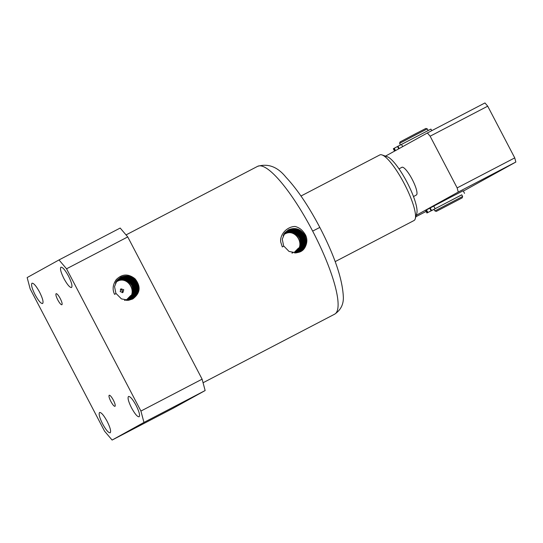 <?xml version="1.0" encoding="UTF-8"?>
<svg xmlns="http://www.w3.org/2000/svg" width="543" height="543" viewBox="0 0 543 543"><rect width="100%" height="100%" fill="white"/><g stroke="black" fill="none" stroke-linecap="round" stroke-linejoin="round"><path stroke-width="0.81" d="M306.062 244.968C307.297 241.533 307.094 238.16 305.458 234.861L303.788 232.431C301.535 229.356 298.623 227.368 295.053 226.458C286.27 226.709 279.713 235.2 280.717 241.968L282.299 246.929L283.86 246.115L289.046 251.443L296.322 252.834L298.324 252.393C302.037 251.626 304.616 249.156 306.062 244.968C307.542 240.406 306.781 236.232 303.788 232.431M107.154 421.375C103.794 415.28 101.269 412.313 99.573 412.476L99.573 412.476C98.507 413.841 99.518 417.648 102.607 423.886C105.966 429.981 108.498 432.947 110.188 432.785C111.254 431.42 110.243 427.619 107.154 421.375M136.076 405.363C132.716 399.268 130.191 396.302 128.494 396.465C127.429 397.829 128.44 401.637 131.535 407.881C134.895 413.976 137.42 416.943 139.117 416.78C140.182 415.409 139.171 411.608 136.076 405.363M68.506 276.102C65.146 270.014 62.615 267.047 60.918 267.204L60.918 267.204C59.859 268.575 60.87 272.376 63.959 278.62C67.318 284.715 69.843 287.681 71.54 287.519C72.606 286.154 71.595 282.346 68.506 276.102M39.578 292.114C36.218 286.018 33.693 283.052 31.996 283.215L31.996 283.215C30.931 284.58 31.942 288.387 35.03 294.632C38.39 300.72 40.922 303.686 42.619 303.53C43.678 302.159 42.666 298.358 39.578 292.114M295.46 252.916L298.372 251.884C304.284 248.042 305.913 242.769 303.265 236.056C299.397 229.96 294.197 228.203 287.681 230.775L284.58 233.151L287.654 230.802C294.17 228.236 299.356 229.994 303.218 236.083C305.872 242.782 304.236 248.049 298.331 251.891L295.44 252.916M56.112 293.675C55.529 294.421 56.085 296.498 57.768 299.906C59.601 303.225 60.979 304.847 61.902 304.759C62.486 304.012 61.936 301.935 60.246 298.528C58.413 295.209 57.035 293.587 56.112 293.675L56.119 293.675M113.344 400.089C111.512 396.77 110.134 395.148 109.204 395.236L109.204 395.236C108.627 395.983 109.177 398.06 110.867 401.46C112.693 404.786 114.078 406.408 115.001 406.32C115.578 405.573 115.028 403.497 113.344 400.089M117.01 280.351L120.349 277.724C126.987 275.104 132.275 276.896 136.212 283.1C138.913 289.928 137.25 295.304 131.23 299.213L128.073 300.299L131.27 299.207C137.298 295.29 138.96 289.914 136.259 283.079C132.316 276.869 127.021 275.077 120.37 277.697L117.023 280.337M284.064 233.904L286.358 232.295C292.494 229.879 297.388 231.535 301.026 237.277C303.517 243.597 301.976 248.565 296.403 252.183L294.544 252.929L296.444 252.176C302.023 248.551 303.564 243.583 301.066 237.25C297.421 231.508 292.528 229.845 286.385 232.268L284.077 233.89M116.657 280.819L119.48 278.722C125.867 276.204 130.958 277.928 134.752 283.901C137.345 290.471 135.743 295.643 129.947 299.403L127.483 300.333M127.496 300.333L129.987 299.397C135.791 295.63 137.393 290.457 134.793 283.874C130.999 277.894 125.901 276.17 119.508 278.695L116.67 280.806M127.198 300.333L129.343 299.498C135.037 295.806 136.605 290.729 134.06 284.274C130.34 278.41 125.345 276.72 119.073 279.19L116.501 281.05M116.494 281.07L119.046 279.217C125.311 276.747 130.3 278.444 134.019 284.294C136.558 290.743 134.99 295.813 129.309 299.505L127.177 300.333M283.751 234.44L285.489 233.293C291.381 230.972 296.071 232.567 299.56 238.072C301.949 244.14 300.469 248.904 295.12 252.373L295.161 252.366C300.517 248.898 301.996 244.126 299.6 238.051C296.111 232.533 291.415 230.938 285.516 233.259L283.758 234.42M283.908 234.169L285.923 232.798C291.937 230.422 296.729 232.051 300.293 237.678C302.729 243.868 301.222 248.735 295.765 252.278L295.799 252.271C301.27 248.728 302.777 243.855 300.333 237.651C296.763 232.024 291.971 230.395 285.951 232.764L283.914 234.148M126.892 300.333L128.705 299.593C134.284 295.976 135.825 291 133.327 284.675C129.682 278.926 124.788 277.263 118.645 279.686L116.338 281.308L118.618 279.72C124.754 277.297 129.648 278.953 133.286 284.695C135.777 291.014 134.236 295.983 128.664 299.6L126.872 300.327M126.58 300.32L128.06 299.688C133.53 296.145 135.037 291.272 132.594 285.068C129.024 279.441 124.232 277.812 118.211 280.181L116.175 281.566L118.184 280.215C124.198 277.846 128.99 279.469 132.553 285.095C134.99 291.286 133.483 296.152 128.026 299.695L126.56 300.32M120.994 288.808L120.166 291.591L122.928 292.501L123.763 289.711L120.953 288.828M127.748 236.918L202.111 379.17L205.139 390.546L173.305 408.166L112.116 440.054L104.561 431.183L30.157 288.869L27.15 277.568L58.997 259.941L120.186 228.046L127.748 236.918L66.551 268.805L140.922 411.058L202.111 379.17M298.324 252.393L296.084 252.862M284.926 232.709L288.516 229.811C295.283 227.144 300.673 228.963 304.684 235.282C307.44 242.239 305.75 247.71 299.614 251.694L296.016 252.868M284.749 232.927L288.089 230.307C294.727 227.687 300.014 229.479 303.951 235.682C306.652 242.511 304.99 247.879 298.969 251.789L295.731 252.895L299.01 251.789C305.037 247.873 306.7 242.497 303.999 235.655C300.055 229.451 294.761 227.653 288.109 230.28L284.763 232.913M296.037 252.868L299.655 251.687C305.79 247.703 307.481 242.226 304.732 235.262C300.707 228.936 295.317 227.11 288.543 229.777L284.939 232.689L282.279 239.185L283.684 246.196M205.139 390.546L143.949 422.434L140.922 411.058M135.024 278.769C141.139 286.473 140.372 293.213 132.716 298.989L128.759 300.231L121.435 298.894L116.121 293.532L114.559 294.354C112.225 289.5 112.781 284.586 116.243 279.618C122.094 273.815 128.352 273.536 135.024 278.769C141.051 286.514 140.216 293.268 132.519 299.017L128.65 300.245M66.551 268.805L58.997 259.941M143.949 422.434L112.116 440.054M128.379 300.272L131.915 299.112C138.051 295.12 139.741 289.643 136.992 282.679C132.967 276.353 127.578 274.527 120.804 277.201L117.2 280.107L114.539 286.602L115.944 293.62M117.193 280.12L120.777 277.229C127.544 274.561 132.933 276.387 136.945 282.699C139.7 289.657 138.01 295.127 131.874 299.112L128.365 300.279M287.247 231.27L284.41 233.388L287.22 231.304C293.607 228.779 298.698 230.51 302.492 236.476C305.085 243.054 303.483 248.226 297.686 251.986L295.141 252.929L297.727 251.979C303.53 248.212 305.132 243.04 302.532 236.456C298.738 230.476 293.641 228.752 287.247 231.27M284.227 233.646L286.785 231.8C293.05 229.329 298.039 231.019 301.759 236.877C304.297 243.325 302.729 248.395 297.048 252.081L294.842 252.936L297.082 252.074C302.777 248.382 304.345 243.312 301.799 236.857C298.08 230.992 293.084 229.295 286.813 231.773L284.24 233.633M127.795 300.32L130.632 299.302C136.544 295.46 138.173 290.186 135.526 283.473C131.657 277.385 126.458 275.62 119.942 278.192L116.84 280.568M116.833 280.582L119.915 278.226C126.424 275.654 131.616 277.412 135.478 283.5C138.132 290.2 136.497 295.473 130.591 299.308L127.781 300.32M283.595 234.719L284.009 234.42L284.064 234.976L283.195 235.574M283.568 234.766L283.751 235.146M291.91 253.092L292.955 252.787M294.564 252.081L298.535 248.029L295.487 251.891C306.252 245.531 295.813 227.483 285.082 233.761L283.609 234.698M283.826 234.63L284.878 233.999C295.548 227.687 306.13 245.524 295.487 251.891M116.012 281.858L117.75 280.711C123.641 278.389 128.331 279.984 131.82 285.496C134.209 291.557 132.73 296.329 127.381 299.797L126.247 300.299M125.284 300.184L126.824 299.498L130.795 295.453L127.748 299.315C138.513 292.949 128.073 274.907 117.342 281.179L115.869 282.116L116.27 281.837L116.324 282.394L115.455 282.991M283.134 235.716L284.064 234.976M126.268 300.299L127.422 299.79C132.777 296.315 134.257 291.543 131.861 285.469C128.372 279.957 123.675 278.355 117.777 280.683L116.019 281.837M115.829 282.184L116.012 282.57M124.544 300.422L126.824 299.498M116.087 282.055L117.139 281.417C127.809 275.104 138.39 292.942 127.748 299.315M115.394 283.134L116.324 282.394M120.349 289.351L122.392 290.471L122.209 292.711M385.503 156.133L427.368 132.96L484.96 102.946L487.716 106.184L514.744 157.884L515.85 162.038L463.349 191.095M427.368 132.96L430.124 136.198L487.716 106.184M400.802 167.902L401.895 167.292A15.625 3.543 62.5 0 1 401.915 167.285A15.625 3.543 62.5 0 1 412.252 179.468A15.625 3.543 62.5 0 1 416.372 194.991L413.501 196.586M416.25 215.299L458.258 192.052L457.152 187.898L430.124 136.198M457.152 187.898L514.744 157.884M458.258 192.052L515.85 162.038M415.829 216.779L426.106 211.424M462.629 196.464L434.929 210.942L434.061 209.279L461.76 194.801L462.629 196.464L462.188 197.869L436.334 211.383L462.188 197.869M400.435 144.961L399.6 143.359L416.549 134.406L427.293 128.874L428.142 130.49M399.6 143.359L400.042 141.954L415.857 133.592L425.888 128.44L427.293 128.874M431.76 130.666L430.938 129.091L401.501 144.404L402.662 146.63M395.487 150.601L394.245 148.225L393.336 148.741L394.571 151.11M401.501 144.404L394.266 148.219L395.508 150.594M379.781 154.952A36.985 8.383 62.5 0 1 379.822 154.931A36.985 8.383 62.5 0 1 382.021 154.931A36.985 8.383 62.5 0 1 404.352 183.86A36.985 8.383 62.5 0 1 415.273 218.727A36.985 8.383 62.5 0 1 414.051 220.506A36.985 8.383 62.5 0 1 414.01 220.533A36.985 8.383 62.5 0 1 413.97 220.553M382.021 154.931L387.302 156.751A32.818 7.439 62.5 0 1 398.996 168.839A32.818 7.439 62.5 0 1 413.481 196.539A32.818 7.439 62.5 0 1 416.8 213.358L415.273 218.727M415.28 195.602L413.481 196.539M398.996 168.839L402.125 167.21M429.357 211.729L427.402 212.761L429.357 211.729M430.429 211.132L432.384 210.1L430.429 211.132M461.788 194.849L434.692 208.919M464.53 193.349L463.179 190.769L450.276 197.394L433.742 206.082L435.092 208.668M433.742 206.082L425.576 210.412L426.927 212.999L434.088 209.333M434.21 209.184L426.927 212.999M126.091 234.888L257.613 166.341A83.35 18.883 62.5 0 1 312.659 231.108A83.35 18.883 62.5 0 1 334.651 314.173L203.13 382.713M257.613 166.341C268.161 163.233 277.588 166.837 285.889 177.147C297.231 189.249 308.539 206.007 319.827 227.422L312.659 231.108M393.532 148.626L394.775 151.002M395.433 150.635L394.198 148.273M397.496 146.495L398.711 148.816M399.173 148.565L397.965 146.25M425.773 210.297L427.124 212.883M427.789 212.53L426.438 209.951M429.737 208.166L431.088 210.752M427.857 212.476L426.506 209.897L427.843 212.489M431.556 210.508L430.205 207.921M319.827 227.422C334.481 255.685 342.307 278.634 343.298 296.274C343.821 303.971 340.936 309.938 334.651 314.173M436.334 211.383L434.929 210.942M379.822 154.931L300.985 196.023M414.01 220.533L335.167 261.617"/></g></svg>
